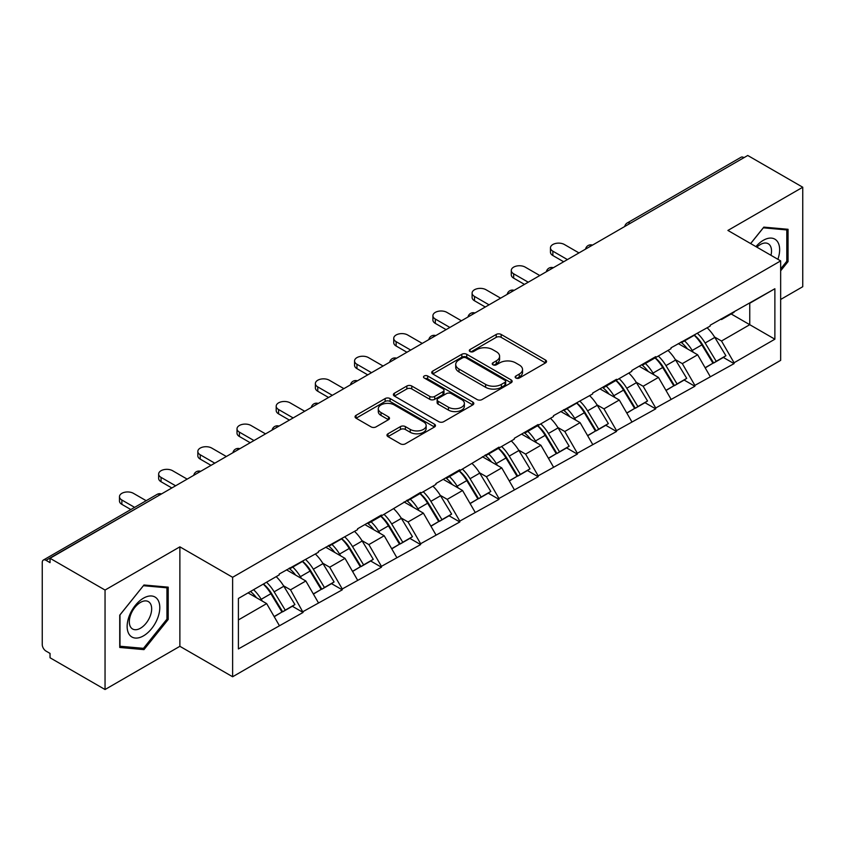 <?xml version="1.0" encoding="UTF-8"?>
<svg xmlns="http://www.w3.org/2000/svg" width="845" height="845" viewBox="0 0 845 845"><rect width="100%" height="100%" fill="white"/><g stroke="black" fill="none" stroke-linecap="round" stroke-linejoin="round"><path stroke-width="1.27" d="M515.872 378.021A2.44 1.405 0 0 0 519.326 378.021L545.521 362.906A3.486 2.017 0 0 0 546.546 361.48A3.486 2.017 0 0 0 545.521 360.054L501.148 334.44A3.486 2.017 0 0 0 496.216 334.44L470.021 349.555A2.44 1.405 0 0 0 469.302 350.559A2.44 1.405 0 0 0 470.021 351.552A2.44 1.405 0 0 0 473.475 351.552L476.865 349.598A11.154 6.443 0 0 1 492.635 349.598L496.342 351.731A11.154 6.443 0 0 1 499.606 356.284A11.154 6.443 0 0 1 496.342 360.836L492.952 362.801A2.44 1.405 0 0 0 492.234 363.794A2.44 1.405 0 0 0 492.952 364.786A2.44 1.405 0 0 0 496.395 364.786L499.786 362.832A11.154 6.443 0 0 1 515.566 362.832L519.263 364.966A11.154 6.443 0 0 1 522.537 369.518A11.154 6.443 0 0 1 519.263 374.071L515.872 376.036A2.44 1.405 0 0 0 515.165 377.028A2.44 1.405 0 0 0 515.872 378.021L515.872 376.036M387.992 433.781A3.486 2.017 0 0 0 386.968 435.207A3.486 2.017 0 0 0 387.992 436.633L400.435 443.815A3.486 2.017 0 0 0 405.368 443.815L434.457 427.021A3.486 2.017 0 0 0 435.481 425.595A3.486 2.017 0 0 0 434.457 424.179L390.084 398.555A3.486 2.017 0 0 0 385.151 398.555L356.062 415.349A3.486 2.017 0 0 0 355.048 416.775A3.486 2.017 0 0 0 356.062 418.201L371.103 426.883A3.486 2.017 0 0 0 376.036 426.883L388.478 419.69A3.486 2.017 0 0 0 389.503 418.264A3.486 2.017 0 0 0 388.478 416.849L381.021 412.54A9.327 5.387 0 0 1 378.296 408.737A9.327 5.387 0 0 1 384.053 403.762A9.327 5.387 0 0 1 394.214 404.924L423.429 421.792A9.327 5.387 0 0 1 426.155 425.595A9.327 5.387 0 0 1 420.398 430.57A9.327 5.387 0 0 1 410.237 429.408L405.368 426.598A3.486 2.017 0 0 0 400.435 426.598L387.992 433.781L387.992 436.633L400.435 429.492L400.435 426.598M179.879 546.842L105.044 590.053L50.035 558.291L747.751 155.48L802.75 187.231L727.904 230.442L780.653 260.894L232.629 577.293L179.879 546.842L179.879 646.309L232.629 676.76L232.629 577.293M477.108 399.548A3.486 2.017 0 0 0 482.041 399.548L511.13 382.753A3.486 2.017 0 0 0 512.154 381.338A3.486 2.017 0 0 0 511.13 379.912L466.757 354.287A3.486 2.017 0 0 0 461.824 354.287L432.735 371.082A3.486 2.017 0 0 0 431.71 372.508A3.486 2.017 0 0 0 432.735 373.934L477.108 399.548M425.204 378.549A2.44 1.405 0 0 1 427.676 378.898L427.676 375.993L472.799 402.04A3.486 2.017 0 0 1 473.813 403.466A3.486 2.017 0 0 1 472.799 404.892L443.709 421.687A3.486 2.017 0 0 1 438.777 421.687L394.404 396.062L394.404 393.221A3.486 2.017 0 0 0 393.379 394.647A3.486 2.017 0 0 0 394.404 396.062M394.404 393.221L406.846 386.028A3.486 2.017 0 0 1 411.779 386.028L429.778 396.421A3.486 2.017 0 0 0 434.71 396.421L442.97 391.657A3.486 2.017 0 0 0 443.984 390.232A3.486 2.017 0 0 0 442.97 388.806L424.232 377.99A2.44 1.405 0 0 1 423.514 376.997A2.44 1.405 0 0 1 425.024 375.687A2.44 1.405 0 0 1 427.676 375.993M232.629 676.76L780.653 360.371L780.653 260.894M263.439 584.011A23.797 13.742 -120 0 1 271.583 593.528L282.674 611.843L292.349 606.266L303.08 612.456L290.522 589.831L283.561 585.817M303.08 612.456L238.406 648.928L238.406 598.461L279.22 574.896L279.22 574.03L318.396 552.281L318.396 551.405L357.572 529.657L357.572 528.79L381.433 515.017L381.433 515.883L420.62 492.392L420.62 493.258L435.935 484.417L435.935 483.551L459.796 469.767L459.796 470.644L498.972 447.153L498.972 448.019L514.299 439.178L514.299 438.301L538.159 424.528L538.159 425.405L553.475 416.553L553.475 415.687L592.662 393.939L592.662 393.062L616.523 379.289L616.523 380.155L631.838 371.314L631.838 370.448L655.699 356.664L655.699 357.541L671.014 348.689L671.014 347.823L710.201 326.075L710.201 325.198L774.876 288.736L774.876 339.194L734.062 362.758L721.503 341.01L714.543 336.997M694.421 335.18A23.797 13.742 -120 0 1 702.575 344.707L713.666 363.023L723.331 357.435L734.062 363.625L734.062 362.758M734.062 363.625L694.875 385.383L682.316 363.625L675.366 359.611M655.245 357.805A23.797 13.742 -120 0 1 663.388 367.321L674.479 385.637L684.154 380.06L694.875 386.249L694.875 385.383M694.875 386.249L655.699 407.998L643.14 386.249L636.179 382.236M616.058 380.419A23.797 13.742 -120 0 1 624.212 389.946L635.303 408.262L644.967 402.674L655.699 408.874L655.699 407.998M655.699 408.874L616.523 430.623L603.964 408.874L597.003 404.85M576.881 403.044A23.797 13.742 -120 0 1 585.025 412.571L596.116 430.876L605.791 425.299L616.523 431.489L616.523 430.623M616.523 431.489L577.336 453.237L564.777 431.489L557.827 427.475M537.705 425.658A23.797 13.742 -120 0 1 545.849 435.186L556.939 453.501L566.615 447.913L577.336 454.114L577.336 453.237M577.336 454.114L538.159 475.862L525.601 454.114L518.64 450.089M498.518 448.283A23.797 13.742 -120 0 1 506.673 457.81L517.763 476.126L527.428 470.538L538.159 476.728L538.159 475.862M538.159 476.728L498.972 498.487L486.424 476.728L479.464 472.714M459.342 470.908A23.797 13.742 -120 0 1 467.486 480.425L478.576 498.74L488.252 493.163L498.972 499.353L498.972 498.487M498.972 499.353L459.796 521.101L447.237 499.353L440.277 495.339M420.166 493.522A23.797 13.742 -120 0 1 428.309 503.05L439.4 521.365L449.065 515.777L459.796 521.978L459.796 521.101M459.796 521.978L420.62 543.726L408.061 521.978L401.1 517.953M380.979 516.147A23.797 13.742 -120 0 1 389.122 525.674L400.224 543.979L409.888 538.402L420.62 544.592L420.62 543.726M420.62 544.592L381.433 566.34L368.874 544.592L361.924 540.578M341.803 538.761A23.797 13.742 -120 0 1 349.946 548.289L361.037 566.604L370.712 561.017L381.433 567.217L381.433 566.34M381.433 567.217L342.257 588.965L329.698 567.217L322.737 563.192M302.616 561.386A23.797 13.742 -120 0 1 310.77 570.914L321.861 589.218L331.525 583.641L342.257 589.831L342.257 588.965M342.257 589.831L303.08 611.59M289.761 567.935L290.522 568.368L303.08 561.122M290.522 589.831L305.837 580.99L286.497 569.826M318.396 602.738L305.837 580.99M328.948 545.321L329.698 545.754L342.257 538.497M329.698 567.217L345.013 558.365L325.684 547.201M357.572 580.124L345.013 558.365M368.124 522.696L368.874 523.129L381.433 515.883M368.874 544.592L384.2 535.751L364.86 524.587M396.759 557.499L384.2 535.751M407.301 500.082L408.061 500.515L420.62 493.258M408.061 521.978L423.377 513.126L404.037 501.962M435.935 534.874L423.377 513.126M446.487 477.457L447.237 477.89L459.796 470.644M447.237 499.353L462.564 490.512L443.224 479.337M475.122 512.26L462.564 490.512M485.664 454.832L486.424 455.275L498.972 448.019M486.424 476.728L501.74 467.887L482.4 456.722M514.299 489.635L501.74 467.887M524.851 432.217L525.601 432.651L538.159 425.405M525.601 454.114L540.916 445.262L521.576 434.098M553.475 467.021L540.916 445.262M564.027 409.593L564.777 410.026L577.336 402.78M564.777 431.489L580.103 422.648L560.763 411.483M592.662 444.396L580.103 422.648M603.203 386.978L603.964 387.411L616.523 380.155M603.964 408.874L619.279 400.023L599.939 388.858M631.838 421.771L619.279 400.023M642.39 364.353L643.14 364.786L655.699 357.541M643.14 386.249L658.456 377.409L639.126 366.234M671.014 399.157L658.456 377.409M681.566 341.729L682.316 342.172L694.875 334.916M682.316 363.625L697.643 354.784L678.303 343.619M710.201 376.532L697.643 354.784M743.98 157.645L630.201 223.333M628.606 224.263A5.323 3.074 120 0 1 629.958 223.196A5.323 3.074 60 0 0 627.286 222.932L741.065 157.244A5.323 3.074 60 0 1 743.727 157.508M720.743 319.114L721.503 319.547L734.062 312.301M721.503 341.01L749.758 324.691L749.758 303.239L774.876 288.736M731.168 313.96L774.876 339.194M780.653 299.468L802.75 286.708L802.75 187.231M105.044 590.053L105.044 689.52L50.035 657.769L50.035 653.417L46.021 651.094A5.323 3.074 -120 0 1 42.25 644.577L42.25 562.495A5.323 3.074 -120 0 1 43.348 560.066A5.323 3.074 -120 0 1 46.021 560.33L50.035 562.643L50.035 558.291M105.044 689.52L179.879 646.309M238.406 619.924L266.661 603.605L248.071 592.884M279.22 625.363L266.661 603.605M702.015 345.13L703.262 345.848M662.839 367.755L664.086 368.473M623.663 390.369L624.899 391.087M584.476 412.994L585.722 413.712M545.3 435.608L546.546 436.326M506.113 458.233L507.359 458.951M466.936 480.858L468.183 481.576M427.76 503.472L428.996 504.19M388.573 526.097L389.82 526.815M349.397 548.711L350.643 549.43M310.221 571.336L311.456 572.054M271.034 593.961L272.28 594.679M780.653 270.822L788.058 261.612L788.058 229.291L763.817 227.125L750.613 243.55M168.208 587.159L143.967 584.994L119.736 615.149L119.736 647.46L143.967 649.625L168.208 619.48L168.208 587.159M516.855 378.37L519.263 376.976A11.154 6.443 0 0 0 522.537 372.423L522.537 369.518M499.606 356.284L499.606 359.188A11.154 6.443 0 0 1 496.342 363.741L493.924 365.135M545.469 362.928L501.148 337.335A3.486 2.017 0 0 0 496.216 337.335L470.992 351.9M511.088 382.785L466.757 357.192A3.486 2.017 0 0 0 461.824 357.192L432.777 373.965M504.961 382.331A2.44 1.405 0 0 0 505.68 381.338A2.44 1.405 0 0 0 504.961 380.334L466.017 357.847A2.44 1.405 0 0 0 462.564 357.847L458.993 359.917A11.154 6.443 0 0 0 455.719 364.47A11.154 6.443 0 0 0 458.993 369.022L485.611 384.39A11.154 6.443 0 0 0 501.391 384.39L504.961 382.331L504.961 385.236A2.44 1.405 0 0 0 505.68 384.232L505.68 381.338M455.719 364.47L455.719 367.364A11.154 6.443 0 0 0 458.993 371.927L458.993 369.022M504.961 385.236L501.391 387.295A11.154 6.443 0 0 1 485.611 387.295L458.993 371.927M394.446 396.094L406.846 388.932L406.846 386.028M443.984 390.232L443.984 393.126A3.486 2.017 0 0 1 442.97 394.552L434.71 399.326A3.486 2.017 0 0 1 429.778 399.326L411.779 388.932A3.486 2.017 0 0 0 406.846 388.932M427.676 378.898L472.746 404.913M448.452 407.205A9.327 5.387 0 0 0 458.613 408.367A9.327 5.387 0 0 0 464.37 403.392A9.327 5.387 0 0 0 461.634 399.59L451.346 393.643A3.486 2.017 0 0 0 446.413 393.643L438.154 398.417A3.486 2.017 0 0 0 437.14 399.833A3.486 2.017 0 0 0 438.154 401.259L448.452 407.205L448.452 410.1A9.327 5.387 0 0 0 458.613 411.272A9.327 5.387 0 0 0 464.37 406.297L464.37 403.392M437.14 399.833L437.14 402.738A3.486 2.017 0 0 0 438.154 404.163L438.154 401.259M448.452 410.1L438.154 404.163M426.155 425.595L426.155 428.499A9.327 5.387 0 0 1 420.398 433.474A9.327 5.387 0 0 1 410.237 432.302L405.368 429.492A3.486 2.017 0 0 0 400.435 429.492M378.296 408.737L378.296 411.631A9.327 5.387 0 0 0 381.021 415.444L381.021 412.54M388.436 419.722L381.021 415.444M434.457 424.179L434.457 427.021L390.084 401.459A3.486 2.017 0 0 0 385.151 401.459L356.115 418.222M786.801 260.883L788.058 261.612M166.951 618.751L168.208 619.48M141.411 648.147L143.967 649.625M552.852 251.176L552.852 255.528A8.165 4.721 180 0 1 550.454 252.19L550.454 247.838A8.165 4.721 0 0 0 552.852 251.176L567.418 259.584M578.973 252.919L564.407 244.511A8.165 4.721 0 0 0 555.503 243.487A8.165 4.721 0 0 0 550.454 247.838M707.17 327.818A29.121 16.816 60 0 1 714.807 337.419L705.131 342.996A29.121 16.816 -120 0 0 697.505 333.405M705.131 342.996L716.222 361.311L725.897 355.734L714.807 337.419M713.666 363.023L716.222 361.311M723.331 357.435L725.897 355.734M680.848 342.151A23.797 13.742 60 0 1 687.418 348.879M684.566 340.873A29.121 16.816 60 0 1 692.203 350.464L693.291 352.27M705.216 367.892L712.958 363.202L701.868 344.887A29.121 16.816 -120 0 0 694.241 335.285M712.958 363.202L705.11 367.733M552.852 255.528L563.647 261.76M513.665 273.801L513.665 278.153A8.165 4.721 180 0 1 511.278 274.815L511.278 270.463A8.165 4.721 0 0 0 513.665 273.801L528.241 282.209M539.786 275.533L525.22 267.126A8.165 4.721 0 0 0 516.316 266.101A8.165 4.721 0 0 0 511.278 270.463M667.994 350.443A29.121 16.816 60 0 1 675.62 360.033L665.955 365.621A29.121 16.816 -120 0 0 658.318 356.02M665.955 365.621L677.046 383.936L686.721 378.349L675.62 360.033M674.479 385.637L677.046 383.936M684.154 380.06L686.721 378.349M641.672 364.765A23.797 13.742 60 0 1 648.231 371.504M645.39 363.487A29.121 16.816 60 0 1 653.016 373.089L654.114 374.895M666.029 390.517L673.782 385.816L662.691 367.501A29.121 16.816 -120 0 0 655.055 357.91M673.782 385.816L665.934 390.348M513.665 278.153L524.47 284.385M474.489 296.415L474.489 300.767A8.165 4.721 180 0 1 472.101 297.429L472.101 293.088A8.165 4.721 0 0 0 474.489 296.415L489.054 304.834M500.61 298.158L486.044 289.75A8.165 4.721 0 0 0 477.14 288.726A8.165 4.721 0 0 0 472.101 293.088M628.807 373.057A29.121 16.816 60 0 1 636.443 382.658L626.779 388.246A29.121 16.816 -120 0 0 619.142 378.644M626.779 388.246L637.869 406.551L647.534 400.974L636.443 382.658M635.303 408.262L637.869 406.551M644.967 402.674L647.534 400.974M602.485 387.39A23.797 13.742 60 0 1 609.055 394.119M606.203 386.112A29.121 16.816 60 0 1 613.84 395.713L614.938 397.52M626.853 413.142L634.606 408.441L623.515 390.126A29.121 16.816 -120 0 0 615.878 380.525M634.606 408.441L626.758 412.973M474.489 300.767L485.283 307.01M435.312 319.04L435.312 323.392A8.165 4.721 180 0 1 432.915 320.054L432.915 315.703A8.165 4.721 0 0 0 435.312 319.04L449.878 327.448M461.433 320.783L446.857 312.365A8.165 4.721 0 0 0 437.963 311.351A8.165 4.721 0 0 0 432.915 315.703M589.63 395.682A29.121 16.816 60 0 1 597.267 405.283L587.592 410.86A29.121 16.816 -120 0 0 579.966 401.259M587.592 410.86L598.682 429.175L608.358 423.588L597.267 405.283M596.116 430.876L598.682 429.175M605.791 425.299L608.358 423.588M563.309 410.005A23.797 13.742 60 0 1 569.879 416.743M567.027 408.726A29.121 16.816 60 0 1 574.663 418.328L575.751 420.134M587.666 435.756L595.419 431.056L584.328 412.751A29.121 16.816 -120 0 0 576.702 403.149M595.419 431.056L587.571 435.587M435.312 323.392L446.107 329.624M396.125 341.665L396.125 346.006A8.165 4.721 180 0 1 393.738 342.679L393.738 338.327A8.165 4.721 0 0 0 396.125 341.665L410.691 350.073M422.246 343.397L407.681 334.99A8.165 4.721 0 0 0 398.777 333.965A8.165 4.721 0 0 0 393.738 338.327M550.454 418.307A29.121 16.816 60 0 1 558.08 427.897L548.416 433.485A29.121 16.816 -120 0 0 540.779 423.884M548.416 433.485L559.506 451.8L569.171 446.213L558.08 427.897M556.939 453.501L559.506 451.8M566.615 447.913L569.171 446.213M524.132 432.629A23.797 13.742 60 0 1 530.692 439.358M527.85 431.351A29.121 16.816 60 0 1 535.476 440.953L536.575 442.759M548.489 458.381L556.242 453.68L545.152 435.365A29.121 16.816 -120 0 0 537.515 425.774M556.242 453.68L548.394 458.212M396.125 346.006L406.931 352.249M356.949 364.279L356.949 368.631A8.165 4.721 180 0 1 354.551 365.293L354.551 360.942A8.165 4.721 0 0 0 356.949 364.279L371.515 372.687M383.07 366.022L368.504 357.615A8.165 4.721 0 0 0 359.6 356.59A8.165 4.721 0 0 0 354.551 360.942M511.267 440.921A29.121 16.816 60 0 1 518.904 450.522L509.239 456.099A29.121 16.816 -120 0 0 501.603 446.509M509.239 456.099L520.33 474.415L529.995 468.838L518.904 450.522M517.763 476.126L520.33 474.415M527.428 470.538L529.995 468.838M484.945 455.254A23.797 13.742 60 0 1 491.515 461.983M488.663 453.976A29.121 16.816 60 0 1 496.3 463.567L497.388 465.373M509.313 480.995L517.055 476.305L505.965 457.99A29.121 16.816 -120 0 0 498.339 448.389M517.055 476.305L509.218 480.826M356.949 368.631L367.744 374.863M777.875 259.288A23.09 13.33 120 0 0 777.453 241.564A23.09 13.33 120 0 0 755.926 246.613M770.967 255.306A15.801 9.126 120 0 0 770.027 245.399A15.801 9.126 120 0 0 768.253 243.751A15.801 9.126 120 0 0 756.877 247.173M763.267 227.812L786.801 229.935L786.801 261.253L780.653 268.911M785.248 229.037L786.801 229.935M750.666 243.582L763.32 227.844M129.327 634.606A23.09 13.33 120 0 0 151.625 628.638A23.09 13.33 120 0 0 157.603 599.432A23.09 13.33 120 0 0 135.306 605.411A23.09 13.33 120 0 0 129.327 634.606M130.817 627.349A15.801 9.126 120 0 0 132.591 628.997A15.801 9.126 120 0 0 147.294 621.614A15.801 9.126 120 0 0 150.167 603.267A15.801 9.126 120 0 0 148.393 601.619A15.801 9.126 120 0 0 133.69 608.991A15.801 9.126 120 0 0 130.817 627.349M143.47 585.712L166.951 587.814L166.951 619.121L143.47 648.337L119.979 646.235L119.979 614.928L143.418 585.68M165.388 586.905L166.951 587.814M317.773 386.904L317.773 391.256A8.165 4.721 180 0 1 315.375 387.918L315.375 383.567A8.165 4.721 0 0 0 317.773 386.904L332.338 395.312M343.883 388.637L329.318 380.229A8.165 4.721 0 0 0 320.413 379.204A8.165 4.721 0 0 0 315.375 383.567M472.091 463.546A29.121 16.816 60 0 1 479.728 473.137L470.052 478.724A29.121 16.816 -120 0 0 462.426 469.123M470.052 478.724L481.143 497.04L490.818 491.452L479.728 473.137M478.576 498.74L481.143 497.04M488.252 493.163L490.818 491.452M445.769 477.869A23.797 13.742 60 0 1 452.328 484.607M449.487 476.591A29.121 16.816 60 0 1 457.124 486.192L458.212 487.998M470.126 503.62L477.879 498.92L466.789 480.604A29.121 16.816 -120 0 0 459.152 471.014M477.879 498.92L470.031 503.451M317.773 391.256L328.568 397.488M278.586 409.519L278.586 413.87A8.165 4.721 180 0 1 276.199 410.533L276.199 406.191A8.165 4.721 0 0 0 278.586 409.519L293.152 417.937M304.707 411.261L290.141 402.854A8.165 4.721 0 0 0 281.237 401.829A8.165 4.721 0 0 0 276.199 406.191M432.915 486.16A29.121 16.816 60 0 1 440.541 495.761L430.876 501.349A29.121 16.816 -120 0 0 423.239 491.748M430.876 501.349L441.967 519.654L451.631 514.077L440.541 495.761M439.4 521.365L441.967 519.654M449.065 515.777L451.631 514.077M406.593 500.493A23.797 13.742 60 0 1 413.152 507.222M410.311 499.215A29.121 16.816 60 0 1 417.937 508.817L419.036 510.623M430.95 526.245L438.703 521.545L427.612 503.229A29.121 16.816 -120 0 0 419.976 493.628M438.703 521.545L430.855 526.076M278.586 413.87L289.391 420.102M239.41 432.144L239.41 436.495A8.165 4.721 180 0 1 237.012 433.158L237.012 428.806A8.165 4.721 0 0 0 239.41 432.144L253.975 440.551M265.531 433.886L250.965 425.468A8.165 4.721 0 0 0 242.061 424.454A8.165 4.721 0 0 0 237.012 428.806M393.728 508.785A29.121 16.816 60 0 1 401.364 518.386L391.689 523.963A29.121 16.816 -120 0 0 384.063 514.362M391.689 523.963L402.78 542.279L412.455 536.691L401.364 518.386M400.224 543.979L402.78 542.279M409.888 538.402L412.455 536.691M367.406 523.108A23.797 13.742 60 0 1 373.976 529.847M371.124 521.83A29.121 16.816 60 0 1 378.761 531.431L379.849 533.237M391.774 548.859L399.516 544.159L388.425 525.854A29.121 16.816 -120 0 0 380.799 516.253M399.516 544.159L391.668 548.69M239.41 436.495L250.204 442.727M200.223 454.768L200.223 459.11A8.165 4.721 180 0 1 197.836 455.782L197.836 451.431A8.165 4.721 0 0 0 200.223 454.768L214.788 463.176M226.344 456.501L211.778 448.093A8.165 4.721 0 0 0 202.874 447.068A8.165 4.721 0 0 0 197.836 451.431M354.551 531.399A29.121 16.816 60 0 1 362.178 541.001L352.513 546.588A29.121 16.816 -120 0 0 344.876 536.987M352.513 546.588L363.603 564.893L373.268 559.316L362.178 541.001M361.037 566.604L363.603 564.893M370.712 561.017L373.268 559.316M328.23 545.733A23.797 13.742 60 0 1 334.789 552.461M331.948 544.455A29.121 16.816 60 0 1 339.574 554.056L340.672 555.862M352.587 571.484L360.34 566.784L349.249 548.468A29.121 16.816 -120 0 0 341.612 538.867M360.34 566.784L352.492 571.315M200.223 459.11L211.028 465.352M161.046 477.383L161.046 481.734A8.165 4.721 180 0 1 158.649 478.397L158.649 474.045A8.165 4.721 0 0 0 161.046 477.383L175.612 485.79M187.167 479.126L172.602 470.718A8.165 4.721 0 0 0 163.698 469.693A8.165 4.721 0 0 0 158.649 474.045M315.365 554.024A29.121 16.816 60 0 1 323.001 563.626L313.337 569.203A29.121 16.816 -120 0 0 305.7 559.612M313.337 569.203L324.427 587.518L334.092 581.941L323.001 563.626M321.861 589.218L324.427 587.518M331.525 583.641L334.092 581.941M289.043 568.347A23.797 13.742 60 0 1 295.613 575.086M292.761 567.079A29.121 16.816 60 0 1 300.397 576.67L301.496 578.476M313.411 594.098L321.163 589.409L310.073 571.093A29.121 16.816 -120 0 0 302.436 561.492M321.163 589.409L313.315 593.929M161.046 481.734L171.841 487.966M121.87 500.008L121.87 504.359A8.165 4.721 180 0 1 119.472 501.022L119.472 496.67A8.165 4.721 0 0 0 121.87 500.008L134.619 507.37M146.174 500.694L133.415 493.332A8.165 4.721 0 0 0 124.521 492.308A8.165 4.721 0 0 0 119.472 496.67M276.188 576.649A29.121 16.816 60 0 1 283.825 586.24L274.15 591.827A29.121 16.816 -120 0 0 266.524 582.226M274.15 591.827L285.24 610.143L294.916 604.555L283.825 586.24M282.674 611.843L285.24 610.143M292.349 606.266L294.916 604.555M250.5 591.479A23.797 13.742 60 0 1 256.436 597.7M253.584 589.694A29.121 16.816 60 0 1 261.221 599.295L262.309 601.101M274.224 616.723L281.976 612.023L270.886 593.708A29.121 16.816 -120 0 0 263.249 584.117M281.976 612.023L274.129 616.554M121.87 504.359L130.859 509.546M160.043 494.779L46.021 560.33M161.141 494.145A5.323 3.074 -60 0 0 159.789 494.642A5.323 3.074 -120 0 0 157.128 494.378L43.348 560.066M589.419 246.888A5.323 3.074 120 0 1 590.771 245.81A5.323 3.074 -60 0 1 592.123 245.325M550.243 269.502A5.323 3.074 120 0 1 551.595 268.435A5.323 3.074 -60 0 1 552.947 267.939M511.067 292.127A5.323 3.074 120 0 1 512.419 291.05A5.323 3.074 -60 0 1 513.771 290.564M471.88 314.741A5.323 3.074 120 0 1 473.232 313.675A5.323 3.074 -60 0 1 474.584 313.178M432.703 337.366A5.323 3.074 120 0 1 434.055 336.299A5.323 3.074 -60 0 1 435.407 335.803M393.516 359.991A5.323 3.074 120 0 1 394.868 358.914A5.323 3.074 -60 0 1 396.22 358.428M354.34 382.605A5.323 3.074 120 0 1 355.692 381.539A5.323 3.074 -60 0 1 357.044 381.042M315.164 405.23A5.323 3.074 120 0 1 316.516 404.153A5.323 3.074 -60 0 1 317.868 403.667M275.977 427.845A5.323 3.074 120 0 1 277.329 426.778A5.323 3.074 -60 0 1 278.681 426.281M236.801 450.469A5.323 3.074 120 0 1 238.153 449.403A5.323 3.074 -60 0 1 239.505 448.906M197.614 473.084A5.323 3.074 120 0 1 198.976 472.017A5.323 3.074 -60 0 1 200.328 471.531M519.263 376.976L519.263 374.071M492.952 364.786L492.952 362.801M496.342 363.741L496.342 360.836M470.021 351.552L470.021 349.555M496.216 337.335L496.216 334.44M501.148 337.335L501.148 334.44M545.521 362.906L545.521 360.054M432.735 373.934L432.735 371.082M461.824 357.192L461.824 354.287M466.757 357.192L466.757 354.287M511.13 382.753L511.13 379.912M485.611 387.295L485.611 384.39M501.391 387.295L501.391 384.39M411.779 388.932L411.779 386.028M429.778 399.326L429.778 396.421M434.71 399.326L434.71 396.421M442.97 394.552L442.97 391.657M472.799 404.892L472.799 402.04M405.368 429.492L405.368 426.598M410.237 432.302L410.237 429.408M388.478 419.69L388.478 416.849M356.062 418.201L356.062 415.349M385.151 401.459L385.151 398.555M390.084 401.459L390.084 398.555M701.868 344.887L692.203 350.464M662.691 367.501L653.016 373.089M623.515 390.126L613.84 395.713M584.328 412.751L574.663 418.328M545.152 435.365L535.476 440.953M505.965 457.99L496.3 463.567M466.789 480.604L457.124 486.192M427.612 503.229L417.937 508.817M388.425 525.854L378.761 531.431M349.249 548.468L339.574 554.056M310.073 571.093L300.397 576.67M270.886 593.708L261.221 599.295M627.286 222.932A5.323 5.323 0 0 0 624.73 226.502M592.482 245.113A5.323 5.323 0 0 0 585.553 249.117M553.306 267.738A5.323 5.323 0 0 0 546.366 271.741M514.119 290.353A5.323 5.323 0 0 0 507.19 294.356M474.943 312.977A5.323 5.323 0 0 0 468.014 316.981M435.766 335.602A5.323 5.323 0 0 0 428.827 339.605M396.58 358.217A5.323 5.323 0 0 0 389.651 362.22M357.403 380.841A5.323 5.323 0 0 0 350.464 384.845M318.216 403.456A5.323 5.323 0 0 0 311.287 407.459M279.04 426.081A5.323 5.323 0 0 0 272.111 430.084M239.864 448.706A5.323 5.323 0 0 0 232.924 452.709M200.677 471.32A5.323 5.323 0 0 0 193.748 475.323M161.501 493.945A5.323 5.323 0 0 0 157.128 494.378"/></g></svg>
